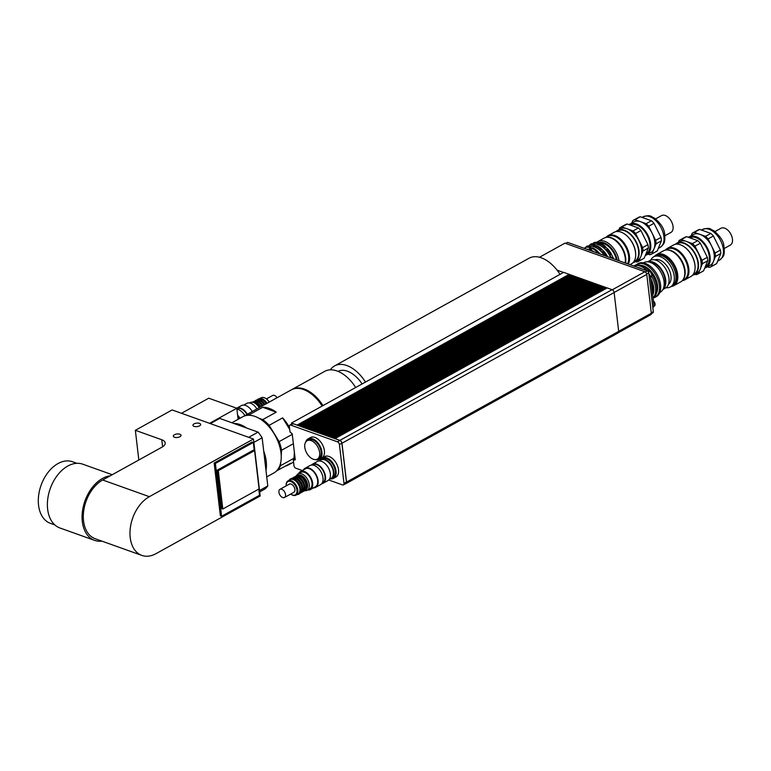 <?xml version="1.0" encoding="UTF-8"?>
<svg xmlns="http://www.w3.org/2000/svg" width="771" height="771" viewBox="0 0 771 771"><rect width="100%" height="100%" fill="white"/><g stroke="black" fill="none" stroke-linecap="round" stroke-linejoin="round"><path stroke-width="1.16" d="M219.735 418.402L210.329 423.607L219.735 418.412L258.092 432.126M141.874 555.419A32.131 21.222 -70.3 0 1 130.309 527.962A32.131 21.222 -70.3 0 1 149.343 496.678L253.466 439.027L260.164 495.994L156.031 553.645A32.131 21.222 -70.3 0 1 141.874 555.419L95.218 538.736A32.131 21.222 109.7 0 1 83.653 511.279A32.131 21.222 109.7 0 1 102.688 479.996L161.852 447.238A11.681 5.262 -6.7 0 0 165.196 442.92A11.681 5.262 -6.7 0 0 161.775 439.759L135.349 430.305L172.126 409.941L248.705 437.321L258.102 432.117A42.058 25.25 61 0 1 262.15 437.803L253.861 442.39M248.705 437.321L253.466 439.027M179.903 434.237A3.884 1.754 173.3 0 1 181.04 435.287A3.884 1.754 173.3 0 1 177.388 437.475A3.884 1.754 173.3 0 1 173.33 436.193A3.884 1.754 173.3 0 1 175.605 434.275A3.884 1.754 173.3 0 1 179.903 434.237M199.516 423.375A3.884 1.754 173.3 0 1 200.662 424.426A3.884 1.754 173.3 0 1 197.01 426.614A3.884 1.754 173.3 0 1 192.943 425.332A3.884 1.754 173.3 0 1 195.227 423.414A3.884 1.754 173.3 0 1 199.516 423.375M259.519 490.52L267.797 485.932A42.058 25.25 61 0 1 264.8 489.084L259.682 491.917M267.797 485.932L262.15 437.803M265.976 470.416A32.131 19.294 -119 0 0 263.692 450.977M246.739 428.069A32.131 19.294 -119 0 0 233.825 423.452M265.176 463.593A30.377 18.234 -119 0 0 264.501 457.81M266.747 476.912L273.85 472.98A32.131 19.294 -119 0 0 275.16 435.528A32.131 19.294 -119 0 0 242.72 416.774L231.898 422.759M238.104 419.328L236.803 408.245L208.729 398.202L181.484 413.295M209.558 423.327L236.803 408.245M254.584 450.592L259.095 488.92L222.8 509.014L218.299 470.686L254.584 450.592L253.351 450.148L217.065 470.243L218.299 470.686M217.065 470.243L221.566 508.571L222.8 509.014M258.796 489.084L259.519 495.271L221.595 516.271L220.361 515.828L214.155 463.005L252.078 442.005L253.312 442.448L254.257 450.476M221.595 516.271L215.388 463.448L253.312 442.448M214.155 463.005L215.388 463.448M76.869 463.323L72.445 461.742A32.71 21.607 109.7 0 0 48.159 472.257A32.71 21.607 109.7 0 0 38.55 505.207A32.71 21.607 109.7 0 0 50.423 523.345L54.847 524.926M112.219 474.714L82.748 464.181A33.876 22.378 109.7 0 0 75.519 463.429A33.876 22.378 109.7 0 0 47.638 509.207A33.876 22.378 109.7 0 0 59.936 527.981L94.621 540.384A33.876 22.378 109.7 0 0 101.907 541.126M110.205 475.832A33.876 22.378 109.7 0 0 83.403 506.142A33.876 22.378 109.7 0 0 94.621 540.384M135.349 430.305L138.828 459.988M304.786 447.267A10.515 6.313 61 0 1 307.128 440.723A10.515 6.313 61 0 1 317.739 446.862A10.515 6.313 61 0 1 317.315 459.121A10.515 6.313 61 0 1 309.711 456.924A10.515 6.313 61 0 1 304.786 447.267M307.128 440.723L308.593 439.913A10.515 6.313 61 0 1 319.213 446.052A10.515 6.313 61 0 1 318.78 458.311L317.315 459.121M321.035 459.911A10.515 6.313 61 0 1 321.228 459.786A10.515 6.313 61 0 1 331.848 465.935A10.515 6.313 61 0 1 331.414 478.184A10.515 6.313 61 0 1 331.212 478.29M321.228 459.786L322.702 458.976A10.515 6.313 61 0 1 333.323 465.115A10.515 6.313 61 0 1 332.889 477.374L331.414 478.184M305.673 442.111A11.681 7.016 61 0 1 308.034 438.892A11.681 7.016 61 0 1 319.82 445.715A11.681 7.016 61 0 1 319.348 459.333A11.681 7.016 61 0 1 315.368 459.612M308.034 438.892L310.482 437.533A11.681 7.016 61 0 1 322.278 444.356A11.681 7.016 61 0 1 321.796 457.974L319.348 459.333M320.023 460.46A11.681 7.016 61 0 1 322.133 457.955A11.681 7.016 61 0 1 333.93 464.778A11.681 7.016 61 0 1 333.457 478.396A11.681 7.016 61 0 1 330.21 478.849M322.133 457.955L324.591 456.596A11.681 7.016 61 0 1 336.387 463.419A11.681 7.016 61 0 1 335.905 477.037L333.457 478.396M302.319 470.532L295.765 468.19A2.217 1.33 61 0 1 293.963 465.665L293.317 460.171L295.264 459.873L292.199 433.774L290.012 432.001L289.366 426.508A2.217 1.33 61 0 1 289.857 425.129L292.315 423.771A2.217 1.33 61 0 1 293.153 423.742L339.934 440.472A2.39 1.436 61 0 1 341.881 443.2L346.439 482.039A2.39 1.436 61 0 1 345.909 483.533L343.461 484.892A2.39 1.436 61 0 1 342.546 484.92L328.754 479.986M289.857 425.129A2.217 1.33 61 0 1 290.706 425.1L337.486 441.831A2.39 1.436 61 0 1 339.433 444.559L343.991 483.398A2.39 1.436 61 0 1 343.461 484.892M298.734 425.737L570.877 274.939L570.945 275.459L299.215 425.91M570.877 274.939L569.933 274.601L297.77 425.293L298.714 425.631M300.42 426.344L572.574 275.546L572.631 276.066L300.902 426.517M572.574 275.546L571.619 275.208L299.456 425.9L300.411 426.238M302.116 426.951L574.27 276.153L302.598 427.124M574.27 276.153L573.316 275.806L301.153 426.508L302.107 426.845M303.813 427.558L575.956 276.76L304.294 427.732M575.956 276.76L575.012 276.413L302.849 427.115L303.793 427.452M305.499 428.156L577.652 277.358L577.71 277.878L305.981 428.329M577.652 277.358L576.698 277.02L304.535 427.712L305.489 428.059M307.195 428.763L579.349 277.965L579.407 278.485L307.677 428.936M579.349 277.965L578.395 277.627L306.232 428.319L307.186 428.657M308.892 429.37L581.035 278.572L581.103 279.092L309.373 429.543M581.035 278.572L580.091 278.235L307.928 428.927L308.872 429.264M310.578 429.977L582.731 279.179L311.06 430.151M582.731 279.179L581.777 278.832L309.614 429.534L310.568 429.871M312.274 430.584L584.428 279.786L312.756 430.758M584.428 279.786L583.474 279.439L311.311 430.141L312.265 430.478M313.961 431.182L586.114 280.384L586.182 280.904L314.452 431.355M586.114 280.384L585.17 280.046L313.007 430.738L313.951 431.085M315.657 431.789L587.81 280.991L587.868 281.511L316.139 431.962M587.81 280.991L586.856 280.654L314.693 431.346L315.647 431.683M317.353 432.396L589.507 281.598L589.564 282.119L317.835 432.57M589.507 281.598L588.552 281.261L316.389 431.953L317.344 432.29M319.04 433.003L591.193 282.205L319.531 433.177M591.193 282.205L590.249 281.868L318.086 432.56L319.03 432.897M320.736 433.61L592.889 282.812L321.218 433.784M592.889 282.812L591.935 282.465L319.772 433.167L320.726 433.504M322.432 434.208L594.586 283.41L594.643 283.93L322.914 434.381M594.586 283.41L593.631 283.073L321.468 433.765L322.423 434.112M324.119 434.815L596.272 284.017L596.34 284.538L324.61 434.989M596.272 284.017L595.328 283.68L323.165 434.372L324.109 434.709M325.815 435.422L597.968 284.624L598.026 285.145L326.297 435.596M597.968 284.624L597.014 284.287L324.851 434.979L325.805 435.316M327.511 436.029L599.665 285.231L599.722 285.752L327.993 436.203M599.665 285.231L598.71 284.894L326.547 435.586L327.502 435.923M329.198 436.637L601.351 285.839L329.689 436.81M601.351 285.839L600.407 285.492L328.244 436.193L329.188 436.531M330.894 437.234L603.047 286.436L603.105 286.957L331.376 437.408M603.047 286.436L602.093 286.099L329.93 436.791L330.884 437.138M332.59 437.841L604.743 287.043L604.801 287.564L333.072 438.015M604.743 287.043L603.789 286.706L331.626 437.398L332.58 437.735M334.277 438.448L606.43 287.65L605.486 287.313L333.323 438.005L334.267 438.342M345.967 483.629L618.13 332.937A2.515 1.503 -119 0 0 618.689 331.376L614.13 292.537A2.515 1.503 -119 0 0 612.087 289.674L607.172 287.92L335.009 438.612L339.924 440.366A2.515 1.503 61 0 1 341.967 443.229L346.526 482.068A2.515 1.503 61 0 1 345.967 483.629A2.515 1.503 61 0 1 345.514 483.754M297.037 425.129L569.191 274.331L569.249 274.852L297.519 425.303M291.621 424.156L291.486 423.048L297.028 425.033M626.9 263.586A3.209 1.927 -119 0 0 624.549 262.747M650.56 276.972L650.926 276.77A3.209 1.927 -119 0 0 651.061 273.021A3.209 1.927 -119 0 0 647.813 271.151L647.785 271.161M652.835 307.774A27.457 16.48 -119 0 0 654.001 306.26L654.367 306.068A3.209 1.927 -119 0 0 655.032 303.774A3.209 1.927 -119 0 0 653.374 300.941M663.821 287.091A14.9 8.944 -119 0 0 665.065 279.825A14.9 8.944 -119 0 0 650.107 262.323M643.38 262.872L643.872 262.603A16.943 10.168 61 0 1 660.978 272.491A16.943 10.168 61 0 1 660.284 292.238L659.793 292.508M651.167 282.157A18.832 11.305 -119 0 1 652.7 295.177A17.174 10.312 -119 0 0 650.743 278.514M641.723 268.886A17.174 10.312 -119 0 0 637.887 267.518M653.037 298.049A18.832 11.305 -119 0 0 651.447 276.211M647.293 270.881A18.832 11.305 -119 0 0 633.801 266.053M656.468 293.173A17.174 10.312 -119 0 0 654.386 276.143A17.174 10.312 -119 0 0 641.058 265.34M653.798 297.808A18.832 11.305 -119 0 0 655.157 297.24A18.832 11.305 -119 0 0 655.928 275.286A18.832 11.305 -119 0 0 636.913 264.289A18.832 11.305 -119 0 0 635.709 265.137M653.076 298.367A18.832 11.305 -119 0 0 651.244 273.406M649.683 271.459A18.832 11.305 -119 0 0 634.34 265.706L633.752 266.034M655.157 297.24L656.381 296.565A18.832 11.305 -119 0 0 657.152 274.611A18.832 11.305 -119 0 0 638.137 263.605L636.913 264.289M652.738 306.964L654.001 306.26L650.473 276.24A27.457 16.48 -119 0 0 648.835 273.734M649.211 276.943L650.473 276.24M569.769 274.688L569.21 274.486M571.456 275.295L570.897 275.093M573.152 275.902L572.593 275.7M574.848 276.51L574.289 276.307M576.535 277.107L575.976 276.914M578.231 277.714L577.672 277.512M579.927 278.321L579.368 278.119M581.613 278.929L581.055 278.726M583.31 279.536L582.751 279.333M585.006 280.133L584.447 279.94M586.692 280.74L586.133 280.538M588.389 281.348L587.83 281.145M590.085 281.955L589.516 281.752M591.771 282.562L591.212 282.359M593.468 283.169L592.909 282.967M595.164 283.767L594.595 283.564M596.85 284.374L596.291 284.171M598.547 284.981L597.988 284.778M600.243 285.588L599.674 285.386M601.929 286.195L601.37 285.993M603.626 286.793L603.067 286.6M605.322 287.4L604.753 287.197M606.43 287.65L606.498 288.171L334.768 438.622M569.191 274.331L563.659 272.356L291.486 423.048M607.008 288.007L606.449 287.805M651.341 313.681L652.902 312.814A1.754 1.05 -119 0 0 653.297 311.725L648.729 272.886A1.754 1.05 -119 0 0 647.312 270.891L567.543 242.364L565.635 243.424M618.477 332.609L650.801 314.703A2.332 1.407 -119 0 0 651.322 313.257L646.763 274.409A2.332 1.407 -119 0 0 644.864 271.749L564.921 243.173L539.488 257.254M563.495 272.442L557.048 270.139A32.131 19.294 61 0 1 560.016 274.37M251.018 415.415L249.216 414.769L262.709 407.3L276.24 412.138L262.757 419.607L258.96 418.248M262.709 407.3A32.131 19.294 61 0 1 276.24 412.138M276.596 470.879L290.619 463.265A32.131 19.294 61 0 1 288.229 465.019A32.131 19.294 61 0 1 285.482 466.108M294.387 452.394L293.982 458.253L280.49 465.723L280.711 462.513M281.203 455.478L281.56 450.245L293.365 443.71M294.792 455.863A32.131 19.294 61 0 1 293.982 458.253M292.267 434.362L279.141 441.629L269.137 425.341L282.629 417.872L289.703 429.408M282.629 417.872A32.131 19.294 61 0 1 289.472 427.442M257.042 408.842A32.131 19.294 61 0 1 257.109 408.803A32.131 19.294 61 0 1 257.167 408.775L243.626 416.321M280.49 465.723A32.131 19.294 61 0 1 277.136 470.734M243.684 416.234A32.131 19.294 61 0 1 249.216 414.769M262.757 419.607A32.131 19.294 61 0 1 269.137 425.341M279.141 441.629A32.131 19.294 61 0 1 281.56 450.245M257.109 408.803L291.265 389.885A32.131 19.294 61 0 1 322.172 406.057M291.679 389.673A32.131 19.294 61 0 1 292.084 389.432L324.774 371.333A32.131 19.294 61 0 1 355.682 387.505M292.084 389.432A32.131 19.294 61 0 1 322.991 405.604M338.026 371.352A25.703 15.43 61 0 1 362.1 383.958M330.354 369.829A32.131 19.294 61 0 1 334.585 365.907A32.131 19.294 61 0 1 365.493 382.079M334.585 365.907L529.108 258.198A32.131 19.294 61 0 1 557.048 270.139M237.67 415.598A10.515 6.313 61 0 1 239.762 418.412M237.622 415.164A10.919 6.563 61 0 1 239.974 418.287M236.919 409.189A10.919 6.563 61 0 1 244.879 415.579M236.88 408.861A10.274 6.168 61 0 1 246.99 414.403M236.726 408.216A10.919 6.563 61 0 1 247.327 414.22M236.716 408.206L241.468 405.575A10.919 6.563 61 0 1 252.233 411.502M243.732 405.064L246.768 403.387A10.274 6.168 61 0 1 256.878 408.929M260.396 398.241L261.186 397.797A8.182 4.905 61 0 1 265.754 398.443A8.182 4.905 61 0 1 269.175 402.115M269.281 402.067A7.594 4.559 -119 0 0 266.12 398.684A7.594 4.559 -119 0 0 265.947 398.568M259.066 398.973A8.182 4.905 61 0 1 267.055 403.3M249.457 402.954L249.997 402.664A9.348 5.609 61 0 1 255.22 403.397A9.348 5.609 61 0 1 259.172 407.666M255.22 403.397L255.953 403.869A8.182 4.905 61 0 1 259.374 407.551M253.274 402.462A8.182 4.905 61 0 1 260.106 407.146M252.936 402.366A8.182 4.905 61 0 1 260.926 406.693M254.276 401.633A8.182 4.905 61 0 1 262.15 406.009M254.979 401.238A8.182 4.905 61 0 1 262.969 405.556M256.319 400.496A8.182 4.905 61 0 1 264.193 404.881M257.022 400.11A8.182 4.905 61 0 1 265.012 404.428M258.362 399.368A8.182 4.905 61 0 1 266.236 403.744M266.438 398.896L272.655 395.456A4.674 2.805 61 0 1 277.097 397.73M682.277 280.654A17.993 10.804 -119 0 0 684.821 279.854A17.993 10.804 -119 0 0 685.554 258.883A17.993 10.804 -119 0 0 667.397 248.378A17.993 10.804 -119 0 0 665.363 250.112M682.383 280.538L684.128 279.565A17.405 10.447 -119 0 0 684.841 259.278A17.405 10.447 -119 0 0 667.272 249.11L665.518 250.083M667.397 248.378L673.526 244.976A17.993 10.804 61 0 1 683.578 246.392A17.993 10.804 61 0 1 695.085 267.19A17.993 10.804 61 0 1 690.951 276.461L684.821 279.854M695.085 266.968A17.405 10.447 -119 0 0 695.085 266.747A17.405 10.447 -119 0 0 683.944 246.633A17.405 10.447 -119 0 0 683.761 246.518M724.364 248.407L730.301 245.12A9.637 5.782 -119 0 0 732.45 239.126A9.637 5.782 -119 0 0 727.93 230.269A9.637 5.782 -119 0 0 720.972 228.255L715.025 231.551M707.421 266.805L709.175 267.431A19.217 11.536 -119 0 0 711.084 266.718A19.217 11.536 -119 0 0 711.334 266.564L715.488 256.444L720.798 253.505L716.644 263.624L711.334 266.564M720.403 250.083L715.083 253.023L708.086 238.914L713.397 235.974L720.403 250.083A19.217 11.536 -119 0 1 720.798 253.505M710.833 233.42L705.523 236.36L694.372 232.37L699.683 229.43L710.833 233.42A19.217 11.536 -119 0 1 713.397 235.974M694.372 232.37A19.217 11.536 -119 0 0 692.464 233.093A19.217 11.536 -119 0 0 692.204 233.237L691.182 235.733M694.931 274.254L696.097 274.678A19.217 11.536 -119 0 0 698.006 273.956A19.217 11.536 -119 0 0 698.256 273.811L699.586 270.582M700.723 267.816L702.41 263.692L707.72 260.743L703.566 270.862L698.256 273.811M707.325 257.321L702.005 260.261L695.008 246.161L700.319 243.212L707.325 257.321A19.217 11.536 61 0 1 707.72 260.743M685.698 241.188L681.294 239.617L686.604 236.668L697.755 240.658L692.445 243.597L687.134 241.699M681.294 239.617A19.217 11.536 -119 0 0 679.386 240.33A19.217 11.536 -119 0 0 679.135 240.475L678.393 242.287M702.41 263.692A19.217 11.536 -119 0 0 702.005 260.261M695.008 246.161A19.217 11.536 -119 0 0 692.445 243.597M701.128 263.615A17.405 10.447 -119 0 0 701.128 263.403A17.405 10.447 -119 0 0 689.987 243.289A17.405 10.447 -119 0 0 689.814 243.164M684.446 237.535A19.217 11.536 61 0 1 684.696 237.391A19.217 11.536 61 0 1 686.604 236.668M697.755 240.658A19.217 11.536 61 0 1 700.319 243.212M703.566 270.862A19.217 11.536 61 0 1 703.316 271.016A19.217 11.536 61 0 1 703.056 271.151M705.176 267.942A17.521 10.524 -119 0 0 706.178 267.498A17.521 10.524 -119 0 0 709.33 263.769A17.521 10.524 -119 0 0 704.771 243.79A17.521 10.524 -119 0 0 689.197 236.832A17.521 10.524 -119 0 0 688.744 237.111M706.178 267.498L710.264 265.234A17.521 10.524 -119 0 0 713.416 261.504A17.521 10.524 -119 0 0 711.585 245.968A17.521 10.524 -119 0 0 699.943 234.365A17.521 10.524 -119 0 0 693.283 234.577L689.197 236.832M708.086 238.914A19.217 11.536 -119 0 0 705.523 236.36M715.488 256.444A19.217 11.536 -119 0 0 715.083 253.023M699.683 229.43A19.217 11.536 -119 0 0 697.774 230.153A19.217 11.536 -119 0 0 697.524 230.298M716.134 263.913A19.217 11.536 -119 0 0 716.394 263.778A19.217 11.536 -119 0 0 716.644 263.624M705.976 266.246A16.355 9.821 -119 0 0 706.409 247.645A16.355 9.821 -119 0 0 690.45 237.535M692.522 275.247A17.993 10.804 -119 0 0 694.382 274.553L697.003 273.107A17.993 10.804 -119 0 0 701.138 263.836A17.993 10.804 -119 0 0 689.621 243.048A17.993 10.804 -119 0 0 679.569 241.631L676.957 243.077A17.993 10.804 -119 0 0 675.386 244.291M694.382 274.553A17.993 10.804 -119 0 0 695.124 253.582A17.993 10.804 -119 0 0 676.957 243.077M693.062 274.621L694.102 274.042A17.405 10.447 -119 0 0 694.816 253.755A17.405 10.447 -119 0 0 677.237 243.588L676.196 244.166M683.193 279.459A17.405 10.447 -119 0 0 681.901 260.906A17.405 10.447 -119 0 0 666.867 249.958M684.783 272.539A17.29 10.38 -119 0 0 684.783 272.365A17.29 10.38 -119 0 0 673.719 252.387A17.29 10.38 -119 0 0 673.575 252.29M671.252 286.504A17.762 10.659 -119 0 0 673.758 285.713L680.706 281.868A17.762 10.659 -119 0 0 684.793 272.712A17.762 10.659 -119 0 0 673.43 252.194A17.762 10.659 -119 0 0 663.503 250.797L656.555 254.642A17.762 10.659 -119 0 0 654.56 256.348M673.758 285.713A17.762 10.659 -119 0 0 674.48 265.012A17.762 10.659 -119 0 0 656.555 254.642M674.278 283.998A16.644 9.994 -119 0 0 673.902 265.34A16.644 9.994 -119 0 0 658.28 255.114M666.019 287.708A17.232 10.351 -119 0 0 670.394 286.976L672.033 286.07A17.232 10.351 -119 0 0 672.736 265.976A17.232 10.351 -119 0 0 655.34 255.914L653.702 256.82A17.232 10.351 -119 0 0 650.753 260.135M670.394 286.976A17.232 10.351 -119 0 0 671.098 266.882A17.232 10.351 -119 0 0 653.702 256.82M668.438 284.326A14.023 8.414 -119 0 0 668.438 268.366A14.023 8.414 -119 0 0 654.907 259.885M662.944 289.462L665.45 288.075A15.796 9.483 -119 0 0 666.096 269.657A15.796 9.483 -119 0 0 650.146 260.425L647.64 261.822M663.021 289.318A15.796 9.483 -119 0 0 662.829 271.469A15.796 9.483 -119 0 0 647.794 261.832M628.317 264.096A17.993 10.804 -119 0 0 624.327 243.318A17.993 10.804 -119 0 0 607.991 235.704A17.993 10.804 -119 0 0 605.958 237.439M627.565 263.827A17.405 10.447 -119 0 0 623.633 243.752A17.405 10.447 -119 0 0 607.866 236.437L606.112 237.41M607.991 235.704L614.121 232.302A17.993 10.804 61 0 1 624.173 233.719A17.993 10.804 61 0 1 635.69 254.517A17.993 10.804 61 0 1 631.545 263.788L629.936 264.675M635.68 254.295A17.405 10.447 -119 0 0 635.68 254.073A17.405 10.447 -119 0 0 624.539 233.96A17.405 10.447 -119 0 0 624.356 233.844M664.959 235.733L670.905 232.447A9.637 5.782 -119 0 0 673.044 226.452A9.637 5.782 -119 0 0 668.524 217.595A9.637 5.782 -119 0 0 661.566 215.581L655.62 218.877M596.619 252.763L596.542 251.433L597.361 250.98A18.986 11.401 -119 0 0 592.812 247.944L591.55 249.216L589.478 248.474L590.345 247.057A18.986 11.401 -119 0 0 586.143 246.961L584.794 248.532M584.582 248.464L585.218 248.137M606.96 256.464L607.375 256.232A18.986 11.401 -119 0 0 603.703 251.067L602.161 252.021L600.214 250.093L601.38 248.754A18.986 11.401 -119 0 0 596.831 245.718L595.569 246.99L593.497 246.248L594.364 244.831A18.986 11.401 -119 0 0 590.162 244.744L589.208 246.151L587.569 246.807L587.386 245.978L589.237 245.91M587.647 246.768L589.044 245.988M583.56 248.098L585.025 248.214A18.986 11.401 -119 0 1 585.247 247.925M611.23 257.687L612.945 257.129L611.23 257.687L609.928 255.076L611.393 254.006A18.986 11.401 -119 0 0 607.721 248.84L606.179 249.794L604.233 247.867L605.399 246.527A18.986 11.401 -119 0 0 600.85 243.491L599.587 244.764L597.515 244.021L598.383 242.605A18.986 11.401 -119 0 0 594.181 242.518L593.227 243.925L591.588 244.58L591.405 243.752L593.256 243.684M591.665 244.542L593.063 243.761M589.478 248.474L590.962 247.655L593.024 248.397M593.497 246.248L594.981 245.429L597.043 246.171M590.345 247.057L590.962 247.655M594.364 244.831L594.981 245.429M597.515 244.021L599 243.202L601.062 243.944M598.383 242.605L599 243.202M596.195 252.31L597.67 251.5L599.616 253.428M600.214 250.093L601.698 249.274L603.635 251.201M600.378 254.112A18.986 11.401 -119 0 0 599.684 253.293L599.067 253.64M597.361 250.98L597.67 251.5M601.38 248.754L601.698 249.274M604.233 247.867L605.717 247.048L607.654 248.975M605.399 246.527L605.717 247.048M609.928 255.076L611.413 254.257L612.704 256.868M612.482 258.43A18.986 11.401 -119 0 0 612.135 257.581M613.62 258.844A18.986 11.401 -119 0 0 612.945 257.129M610.584 254.459A18.986 11.401 -119 0 0 606.902 249.293M604.58 246.98A18.986 11.401 -119 0 0 600.04 243.944M597.564 243.058A18.986 11.401 -119 0 0 593.362 242.971M591.405 243.752A18.986 11.401 -119 0 0 590.037 244.802M606.295 256.223A18.986 11.401 -119 0 0 602.883 251.519M600.561 249.206A18.986 11.401 -119 0 0 596.022 246.171M593.545 245.284A18.986 11.401 -119 0 0 589.343 245.197M587.386 245.978A18.986 11.401 -119 0 0 586.018 247.028M596.542 251.433A18.986 11.401 -119 0 0 592.003 248.397M589.526 247.51A18.986 11.401 -119 0 0 585.324 247.414M610.902 257.871A17.82 10.698 -119 0 0 592.504 244.552M604.406 255.548A17.82 10.698 -119 0 0 588.485 246.778M593.892 251.789A17.232 10.351 -119 0 0 586.721 249.226M619.017 260.771A17.762 10.659 -119 0 0 610.507 244.956A17.762 10.659 -119 0 0 597.968 241.516A17.762 10.659 -119 0 0 596.802 242.345M598.431 242.653A16.586 9.965 61 0 1 617.234 260.135M625.233 262.651A17.762 10.659 -119 0 0 625.387 260.039A17.762 10.659 -119 0 0 614.024 239.521A17.762 10.659 -119 0 0 604.098 238.123L597.968 241.516M616.405 259.837A15.42 9.262 -119 0 0 599.742 243.453M648.016 254.131L649.77 254.758A19.217 11.536 -119 0 0 651.678 254.045A19.217 11.536 -119 0 0 651.929 253.89L656.082 243.771L661.402 240.831L657.249 250.951L651.929 253.89M660.998 237.41L655.687 240.35L648.681 226.24L654.001 223.301L660.998 237.41A19.217 11.536 -119 0 1 661.402 240.831M651.437 220.747L646.117 223.686L634.967 219.696L640.277 216.757L651.437 220.747A19.217 11.536 -119 0 1 654.001 223.301M634.967 219.696A19.217 11.536 -119 0 0 633.058 220.419A19.217 11.536 -119 0 0 632.808 220.564L631.777 223.06M635.526 261.581L636.692 262.005A19.217 11.536 -119 0 0 638.6 261.282A19.217 11.536 -119 0 0 638.851 261.138L640.181 257.909M641.318 255.143L643.004 251.009L648.324 248.069L644.17 258.189L638.851 261.138M647.919 244.648L642.609 247.587L635.603 233.488L640.923 230.539L647.919 244.648A19.217 11.536 61 0 1 648.324 248.069M626.293 228.515L621.889 226.944L627.199 223.995L638.359 227.985L633.039 230.924L627.729 229.026M621.889 226.944A19.217 11.536 -119 0 0 619.98 227.657A19.217 11.536 -119 0 0 619.73 227.802L618.988 229.613M643.004 251.009A19.217 11.536 -119 0 0 642.609 247.587M635.603 233.488A19.217 11.536 -119 0 0 633.039 230.924M641.732 250.941A17.405 10.447 -119 0 0 641.723 250.729A17.405 10.447 -119 0 0 630.591 230.606A17.405 10.447 -119 0 0 630.408 230.49M625.04 224.862A19.217 11.536 61 0 1 625.291 224.718A19.217 11.536 61 0 1 627.199 223.995M638.359 227.985A19.217 11.536 61 0 1 640.923 230.539M644.17 258.189A19.217 11.536 61 0 1 643.91 258.343A19.217 11.536 61 0 1 643.65 258.478M645.77 255.268A17.521 10.524 -119 0 0 646.773 254.825A17.521 10.524 -119 0 0 649.924 251.095A17.521 10.524 -119 0 0 645.366 231.117A17.521 10.524 -119 0 0 629.791 224.159A17.521 10.524 -119 0 0 629.338 224.438M646.773 254.825L650.859 252.56A17.521 10.524 -119 0 0 654.01 248.831A17.521 10.524 -119 0 0 652.179 233.295A17.521 10.524 -119 0 0 640.547 221.691A17.521 10.524 -119 0 0 633.878 221.903L629.791 224.159M648.681 226.24A19.217 11.536 -119 0 0 646.117 223.686M656.082 243.771A19.217 11.536 -119 0 0 655.687 240.35M640.277 216.757A19.217 11.536 -119 0 0 638.369 217.48A19.217 11.536 -119 0 0 638.118 217.624M656.728 251.24A19.217 11.536 -119 0 0 656.988 251.105A19.217 11.536 -119 0 0 657.249 250.951M646.58 253.572A16.355 9.821 -119 0 0 647.004 234.972A16.355 9.821 -119 0 0 631.044 224.862M633.116 262.574A17.993 10.804 -119 0 0 634.986 261.88L637.598 260.434A17.993 10.804 -119 0 0 641.732 251.163A17.993 10.804 -119 0 0 630.225 230.375A17.993 10.804 -119 0 0 620.163 228.958L617.552 230.404A17.993 10.804 -119 0 0 615.981 231.618M634.986 261.88A17.993 10.804 -119 0 0 635.718 240.909A17.993 10.804 -119 0 0 617.552 230.404M633.656 261.947L634.697 261.369A17.405 10.447 -119 0 0 635.41 241.082A17.405 10.447 -119 0 0 617.831 230.915L616.79 231.493M625.532 262.718A17.405 10.447 -119 0 0 620.78 245.506A17.405 10.447 -119 0 0 607.461 237.285M625.377 259.866A17.29 10.38 -119 0 0 625.377 259.692A17.29 10.38 -119 0 0 614.314 239.714A17.29 10.38 -119 0 0 614.169 239.617M329.294 479.36L331.01 478.415A10.515 6.313 -119 0 0 331.434 466.156A10.515 6.313 -119 0 0 320.823 460.017L319.107 460.962M321.69 483.754A10.919 6.563 -119 0 0 323.03 483.292L327.935 480.584A10.919 6.563 -119 0 0 328.388 467.852A10.919 6.563 -119 0 0 317.353 461.472L312.448 464.181A10.919 6.563 -119 0 0 311.349 465.086M323.03 483.292A10.919 6.563 -119 0 0 323.483 470.561A10.919 6.563 -119 0 0 312.448 464.181M322.22 483.003L322.721 482.723A10.274 6.168 -119 0 0 323.136 470.753A10.274 6.168 -119 0 0 312.766 464.749L312.265 465.029M313.411 487.879A10.919 6.563 -119 0 0 315.676 487.368L320.582 484.651A10.919 6.563 -119 0 0 321.025 471.919A10.919 6.563 -119 0 0 310 465.539L305.094 468.257A10.919 6.563 -119 0 0 303.456 469.905M315.676 487.368A10.919 6.563 -119 0 0 316.12 474.637A10.919 6.563 -119 0 0 305.094 468.257M307.687 489.99A10.274 6.168 -119 0 0 310.376 489.566L315.358 486.8A10.274 6.168 -119 0 0 315.782 474.82A10.274 6.168 -119 0 0 305.412 468.826L300.42 471.592A10.274 6.168 -119 0 0 298.628 473.635M310.376 489.566A10.274 6.168 -119 0 0 310.79 477.586A10.274 6.168 -119 0 0 300.42 471.592M305.143 490.722A9.348 5.609 -119 0 0 307.147 490.289L309.923 488.747A9.348 5.609 -119 0 0 310.308 477.856A9.348 5.609 -119 0 0 300.873 472.401L298.098 473.934A9.348 5.609 -119 0 0 296.662 475.408M291.207 494.384A8.182 4.905 -119 0 0 291.39 494.51A8.182 4.905 -119 0 0 292.845 495.242A8.182 4.905 -119 0 0 295.958 495.146A8.182 4.905 -119 0 0 296.295 485.614A8.182 4.905 -119 0 0 288.036 480.844A8.182 4.905 -119 0 0 286.157 485.055A8.182 4.905 -119 0 0 286.166 485.277M286.186 485.875A7.594 4.559 61 0 1 286.166 485.489A7.594 4.559 61 0 1 291.236 481.673A7.594 4.559 61 0 1 296.989 490.414A7.594 4.559 61 0 1 292.382 494.953A7.594 4.559 61 0 1 291.024 494.269A7.594 4.559 61 0 1 290.706 494.047M295.958 495.146L298.088 493.97A8.182 4.905 -119 0 0 298.416 484.439A8.182 4.905 -119 0 0 290.166 479.668L288.036 480.844M284.489 497.488L293.857 492.312A4.674 2.805 -119 0 0 294.04 486.858A4.674 2.805 -119 0 0 289.327 484.13L279.969 489.315A4.674 2.805 -119 0 0 279.218 493.498A4.674 2.805 -119 0 0 282.716 497.546A4.674 2.805 -119 0 0 284.489 497.488A4.674 2.805 -119 0 0 284.682 492.043A4.674 2.805 -119 0 0 279.969 489.315M307.147 490.289A9.348 5.609 -119 0 0 307.533 479.398A9.348 5.609 -119 0 0 298.098 473.934M306.482 489.161A8.182 4.905 -119 0 0 306.097 480.188A8.182 4.905 -119 0 0 298.695 475.1M305.027 490.125A8.182 4.905 -119 0 0 305.364 480.593A8.182 4.905 -119 0 0 297.105 475.813M304.323 490.51A8.182 4.905 -119 0 0 304.545 481.046A8.182 4.905 -119 0 0 296.401 476.208M302.984 491.262A8.182 4.905 -119 0 0 303.321 481.721A8.182 4.905 -119 0 0 295.062 476.95M302.28 491.647A8.182 4.905 -119 0 0 302.502 482.174A8.182 4.905 -119 0 0 294.358 477.345M300.941 492.39A8.182 4.905 -119 0 0 301.278 482.858A8.182 4.905 -119 0 0 293.019 478.078M300.237 492.775A8.182 4.905 -119 0 0 300.459 483.311A8.182 4.905 -119 0 0 292.315 478.473M298.897 493.517A8.182 4.905 -119 0 0 299.235 483.986A8.182 4.905 -119 0 0 290.975 479.215M102.688 479.996L149.343 496.678M161.775 439.759L162.594 446.795M295.158 459.015L293.597 459.873M293.153 423.742L290.706 425.1M339.934 440.472L337.486 441.831M341.881 443.2L339.433 444.559M346.439 482.039L343.991 483.398M612.087 289.674L339.924 440.366M614.13 292.537L341.967 443.229M618.689 331.376L346.526 482.068M651.273 312.843L653.297 311.725M646.686 274.013L648.729 272.886M645.327 271.99L647.312 270.891M614.121 292.488L646.763 274.409M618.679 331.328L651.322 313.257M612.319 289.771L644.864 271.749M719.41 260.164C723.641 256.232 725.125 256.473 723.767 245.072C723.352 240.947 720.037 236.157 713.811 230.693C710.139 229.459 710.66 226.973 702.439 229.507A17.521 10.524 61 0 1 720.133 239.742A17.521 10.524 61 0 1 719.41 260.164L717.676 261.128M660.015 247.491C662.925 245.265 664.467 243.144 664.612 241.13C665.556 231.859 664.014 226.24 654.406 218.02C650.734 216.786 651.254 214.299 643.033 216.834A17.521 10.524 61 0 1 660.728 227.069A17.521 10.524 61 0 1 660.015 247.491L658.27 248.455M295.148 458.928L293.423 459.882M293.539 462.08L288.229 465.019M252.011 402.231L254.151 401.624L257.157 402.587L261.032 406.635M253.36 401.691L256.194 400.496L259.201 401.46L263.075 405.498M255.403 400.563L258.237 399.368L261.244 400.332L265.118 404.37M257.447 399.426L260.28 398.231L263.287 399.195L267.161 403.243M684.696 237.391L679.386 240.33M703.316 271.016L698.006 273.956M697.774 230.153L692.464 233.093M716.394 263.778L711.084 266.718M702.439 229.507L701.437 230.057M625.291 224.718L619.98 227.657M643.91 258.343L638.6 261.282M638.369 217.48L633.058 220.419M656.988 251.105L651.678 254.045M643.033 216.834L642.031 217.383M303.793 491.262L306.309 489.489L307.089 486.414L305.489 480.574L301.374 476.064L298.396 475.081L295.486 476.266M301.75 492.39L304.266 490.616L305.046 487.542L303.446 481.702L299.331 477.191L296.353 476.208L293.443 477.403M299.697 493.517L302.222 491.744L303.003 488.679L301.403 482.839L297.288 478.328L294.31 477.336L291.399 478.531M296.748 494.712L298.782 494.25L300.179 492.881L300.96 489.807L299.36 483.966L295.245 479.456L292.267 478.473L290.272 478.936L288.826 480.4"/></g></svg>
